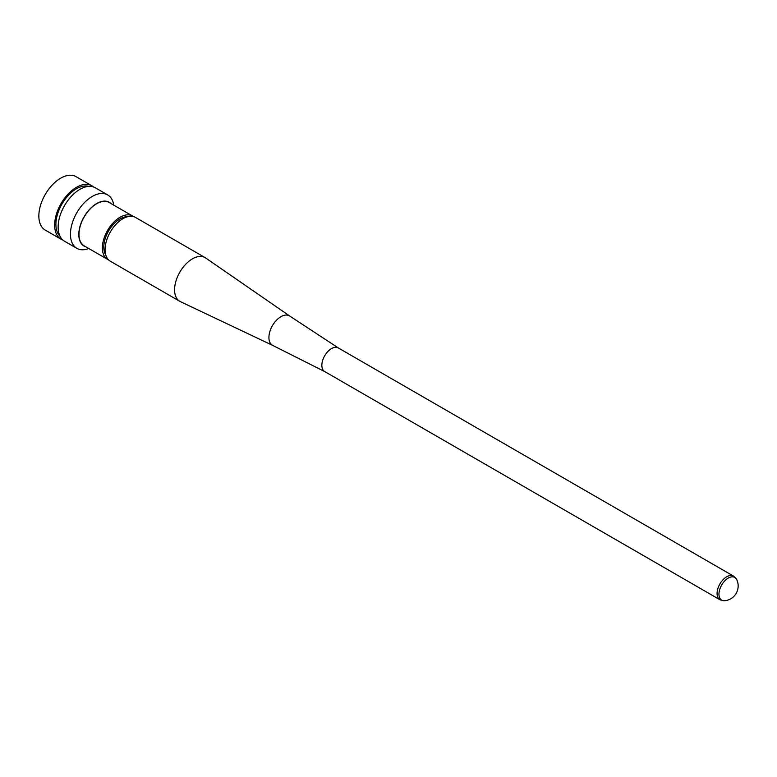 <?xml version="1.0" encoding="UTF-8"?>
<svg xmlns="http://www.w3.org/2000/svg" width="777" height="777" viewBox="0 0 777 777"><rect width="100%" height="100%" fill="white"/><g stroke="black" fill="none" stroke-linecap="round" stroke-linejoin="round"><path stroke-width="1.17" d="M62.879 240.044A30.837 17.803 -60 0 1 61.043 239.209A30.837 17.803 -60 0 1 54.652 225.087A30.837 17.803 -60 0 1 68.114 194.056A30.837 17.803 -60 0 1 91.88 185.79A30.837 17.803 -60 0 1 93.512 186.966M61.043 239.209L45.241 230.089A30.837 17.803 -60 0 1 38.85 215.967A30.837 17.803 -60 0 1 52.312 184.936A30.837 17.803 -60 0 1 76.078 176.67L91.88 185.79M59.994 236.208A29.06 16.783 -60 0 1 55.905 224.368A29.06 16.783 -60 0 1 67.249 196.6A29.06 16.783 -60 0 1 88.753 186.393M88.753 248.504A30.837 17.803 -60 0 1 76.836 248.329A30.837 17.803 -60 0 1 70.454 234.217A30.837 17.803 -60 0 1 83.916 203.176A30.837 17.803 -60 0 1 107.682 194.92A30.837 17.803 -60 0 1 113.782 205.147M76.836 248.329L64.51 241.22A30.837 17.803 -60 0 1 58.129 227.098A30.837 17.803 -60 0 1 71.591 196.066A30.837 17.803 -60 0 1 95.357 187.801L107.682 194.92M85.897 246.853A25.262 14.588 -60 0 1 78.817 234.489A25.262 14.588 -60 0 1 90.996 207.906A25.262 14.588 -60 0 1 110.926 203.496M108.518 259.829A25.029 14.452 -60 0 1 107.556 259.353A25.029 14.452 -60 0 1 102.37 247.902A25.029 14.452 -60 0 1 113.296 222.708A25.029 14.452 -60 0 1 132.585 216.006A25.029 14.452 -60 0 1 133.479 216.598M107.556 259.353L84.169 245.853A25.029 14.452 -60 0 1 78.982 234.401A25.029 14.452 -60 0 1 89.909 209.207A25.029 14.452 -60 0 1 109.198 202.506L132.585 216.006M105.73 254.856A23.019 13.287 -60 0 1 103.797 247.076A23.019 13.287 -60 0 1 127.768 216.676M272.785 345.444L180.419 301.651A25.252 14.578 -60 0 1 179.817 301.33A25.252 14.578 -60 0 1 174.582 289.772A25.252 14.578 -60 0 1 185.606 264.365A25.252 14.578 -60 0 1 205.07 257.595A25.252 14.578 -60 0 1 205.643 257.964L289.753 316.054M179.817 301.33L110.285 261.189A25.252 14.578 -60 0 1 105.06 249.631A25.252 14.578 -60 0 1 116.084 224.223A25.252 14.578 -60 0 1 135.538 217.453L205.07 257.595M272.844 345.474A16.987 9.81 -60 0 1 272.727 345.415A16.987 9.81 -60 0 1 268.92 337.49A16.987 9.81 -60 0 1 276.515 320.202A16.987 9.81 -60 0 1 289.695 316.016A16.987 9.81 -60 0 1 289.811 316.093M324.903 371.678A13.627 7.867 -60 0 1 324.679 371.552A13.627 7.867 -60 0 1 321.853 365.307A13.627 7.867 -60 0 1 327.807 351.592A13.627 7.867 -60 0 1 338.306 347.941A13.627 7.867 -60 0 1 338.529 348.077M723.989 600.776L720.182 599.873A13.627 7.867 -60 0 1 719.881 599.718A13.627 7.867 -60 0 1 717.064 593.482A13.627 7.867 -60 0 1 723.008 579.759A13.627 7.867 -60 0 1 733.517 576.107A13.627 7.867 -60 0 1 733.799 576.291L736.479 579.137A13.122 7.576 -60 0 1 736.781 579.7A14.86 14.86 0 0 1 724.63 600.747A13.122 7.576 -60 0 1 723.989 600.776A13.122 7.576 -60 0 1 718.958 594.152A13.122 7.576 -60 0 1 726.048 579.652A13.122 7.576 -60 0 1 736.479 579.137M338.422 348.009L289.695 316.016M733.517 576.107L338.306 347.941M719.881 599.718L324.679 371.552M324.786 371.62L272.727 345.415"/></g></svg>
